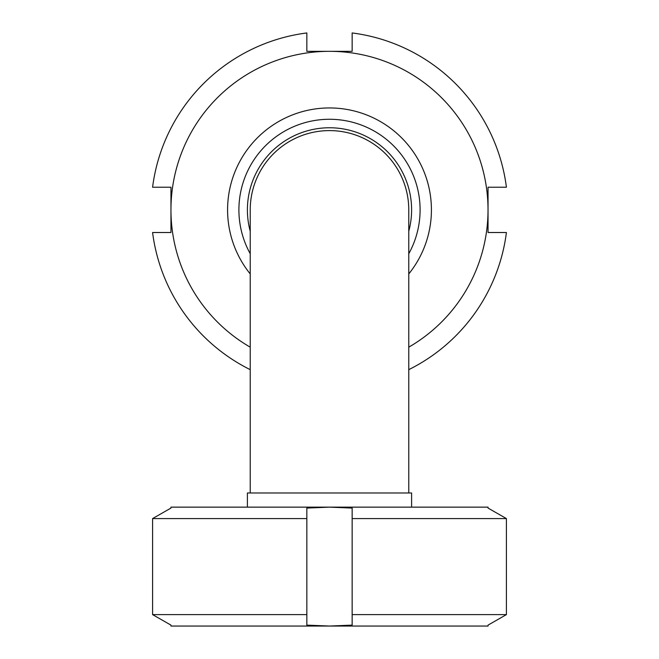 <?xml version="1.0" encoding="UTF-8"?>
<svg xmlns="http://www.w3.org/2000/svg" width="659" height="659" viewBox="0 0 659 659"><rect width="100%" height="100%" fill="white"/><g stroke="black" fill="none" stroke-linecap="round" stroke-linejoin="round"><path stroke-width="0.99" d="M250.231 492.981L250.231 209.867A79.269 79.269 0 0 1 329.5 130.597A79.269 79.269 0 0 1 408.769 209.867L408.769 492.981M247.397 507.142L247.397 492.981L411.603 492.981L411.603 507.142M408.769 231.243A82.103 82.103 0 0 0 329.5 127.764A82.103 82.103 0 0 0 250.231 231.243M152.583 518.584L152.583 614.608L170.953 625.119L170.953 626.05L488.047 626.05L488.047 625.119L506.417 614.608L506.417 518.584L488.047 508.073L488.047 507.142L329.5 507.142L352.153 508.073L352.153 625.119L329.5 626.05L306.847 625.119L306.847 508.073L329.5 507.142L170.953 507.142L170.953 508.073L152.583 518.584L306.847 518.584M152.583 614.608L306.847 614.608M352.153 614.608L506.417 614.608M352.153 518.584L506.417 518.584M408.769 369.65A178.367 178.367 0 0 0 506.417 232.52L488.047 232.52L488.047 187.222L506.417 187.222A178.367 178.367 0 0 0 352.153 32.95L352.153 51.328L329.5 51.328A158.547 158.547 0 0 0 170.953 209.867L170.953 232.52L152.583 232.52A178.367 178.367 0 0 0 250.231 369.65M408.769 347.169A158.547 158.547 0 0 0 329.5 51.328L306.847 51.328L306.847 32.95A178.367 178.367 0 0 0 152.583 187.222L170.953 187.222L170.953 209.867A158.547 158.547 0 0 0 250.231 347.169M408.769 273.93A101.923 101.923 0 0 0 329.5 107.944A101.923 101.923 0 0 0 250.231 273.93M408.769 253.731A90.596 90.596 0 0 0 329.5 119.271A90.596 90.596 0 0 0 250.231 253.731"/></g></svg>
